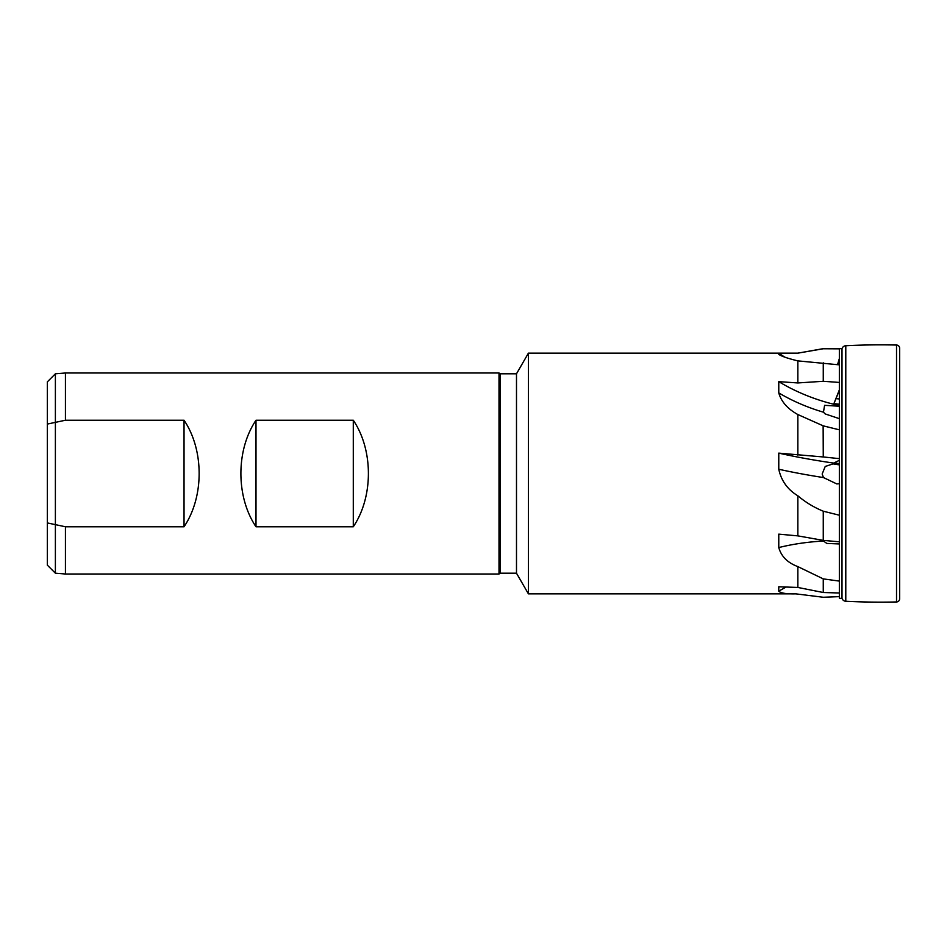 <?xml version="1.0" encoding="UTF-8"?>
<svg xmlns="http://www.w3.org/2000/svg" width="947" height="947" viewBox="0 0 947 947"><rect width="100%" height="100%" fill="white"/><g stroke="black" fill="none" stroke-linecap="round" stroke-linejoin="round"><path stroke-width="1.42" d="M842.001 598.338L842.001 348.662L839.35 348.65L839.35 598.35L842.001 598.338A4.19 4.19 0 0 0 845.789 601.274A691.973 691.973 0 0 0 896.525 601.961A3.196 3.196 0 0 0 899.65 598.67L899.65 348.33A3.196 3.196 0 0 0 896.525 345.039L896.525 601.961M842.001 348.662A4.19 4.19 0 0 1 845.789 345.726A691.973 691.973 0 0 1 896.525 345.039M516.494 373.793L516.494 573.207L500.407 573.207L500.407 373.793L516.494 373.793L528.414 353.136L797.848 353.136L778.777 353.136L778.777 354.296C781.263 356.202 787.62 358.392 797.848 360.878L797.848 382.943L778.777 381.641L778.777 392.922C781.275 401.694 787.62 408.891 797.848 414.537L823.263 425.866L839.35 429.82M823.132 425.83L823.263 456.963L778.777 453.128L778.777 469.25C781.263 480.756 787.608 489.611 797.848 495.79L797.848 535.872L778.777 534.144L778.777 547.567C781.275 556.457 787.632 562.802 797.848 566.602L797.848 587.448L778.777 586.785L778.777 591.224C780.955 593.213 786.649 594.089 795.882 593.864L823.263 597.261L839.35 596.634M839.35 406.239L824.588 405.328L823.464 412.205L825.192 413.934L839.35 418.669M528.414 353.136L528.414 593.864L795.882 593.864M797.848 414.537L797.848 455.105M780.458 355.433A160.812 159.925 -90 0 1 778.777 354.296L779.369 354.817M516.494 573.207L528.414 593.864M500.407 373.793L499.01 372.988L499.01 574.012L500.407 573.207M353.29 420.231L255.998 420.231C235.862 450.062 235.862 496.938 255.998 526.769L353.29 526.769C373.426 496.938 373.426 450.062 353.29 420.231L353.29 526.769M499.01 372.988L65.438 372.988L55.388 373.793L47.35 381.842L47.35 522.933L65.438 526.769L65.438 574.012L499.01 574.012M65.438 372.988L65.438 420.231L47.35 424.067M65.438 526.769L184.038 526.769C204.173 496.938 204.173 450.062 184.038 420.231L65.438 420.231M55.388 373.793L55.388 573.207L65.438 574.012M47.35 522.933L47.35 565.158L55.388 573.207M797.848 495.79C805.506 502.265 813.982 507.403 823.263 511.202L839.35 515.215M839.35 464.894L833.076 463.876L825.228 466.457L822.162 474.021L823.464 477.56L836.817 483.929L839.35 483.692M797.848 566.602L823.263 578.889L839.35 581.091M778.777 547.567A160.812 79.962 -173.1 0 1 823.464 541.021L826.814 543.424L839.35 543.957M797.848 353.136L823.263 348.65L839.35 348.65M778.777 453.128A160.812 27.771 -173.9 0 0 839.35 463.888M778.777 381.641A160.812 122.518 -170.7 0 0 839.35 405.565M839.35 382.434L823.263 381.286L797.848 382.943M839.35 389.868L833.905 403.647L839.35 404.203M833.905 403.647L839.35 390.413M839.35 458.644L823.263 456.963M839.35 460.325L833.905 462.976L839.35 463.58M839.35 541.802L823.263 540.382L797.848 535.872M839.35 593L823.263 592.502L797.848 587.448M797.848 360.878L839.35 364.855M778.777 353.136A160.812 159.925 -90 0 0 784.814 357.161M839.35 348.839L823.263 348.756L797.848 353.16M839.35 358.534L837.539 364.666M838.415 364.761L839.35 361.576M823.263 511.202L823.263 540.382M823.263 578.889L823.263 592.502M823.263 362.831L823.263 381.286M184.038 526.769L184.038 420.231M255.998 526.769L255.998 420.231M836.379 398.675L839.35 398.971M845.789 345.726L845.789 601.274M778.777 392.922A160.812 122.518 -170.7 0 0 823.464 412.205M778.777 469.25A160.812 27.771 -173.9 0 0 823.464 477.56M778.777 591.224A160.812 150.289 -162.9 0 1 786.128 587.045M899.65 598.776L899.65 348.224"/></g></svg>
